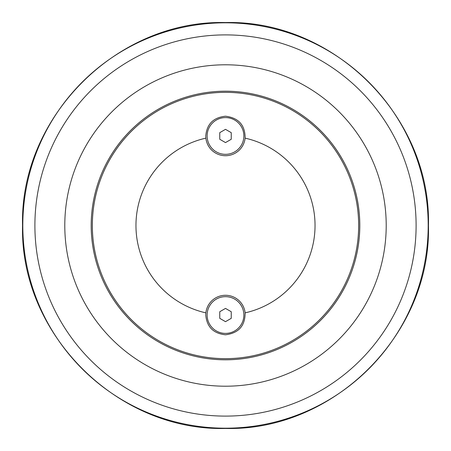 <?xml version="1.0" encoding="UTF-8"?>
<svg xmlns="http://www.w3.org/2000/svg" width="451" height="451" viewBox="0 0 451 451"><rect width="100%" height="100%" fill="white"/><g stroke="black" fill="none" stroke-linecap="round" stroke-linejoin="round"><path stroke-width="0.68" d="M225.5 64.792A160.708 160.708 0 0 0 64.792 225.5A160.708 160.708 0 0 0 225.5 386.208A160.708 160.708 0 0 0 386.208 225.5A160.708 160.708 0 0 0 225.5 64.792M225.5 359.808A134.308 134.308 0 0 1 91.192 225.5A134.308 134.308 0 0 1 225.5 91.192A134.308 134.308 0 0 1 359.808 225.5A134.308 134.308 0 0 1 225.5 359.808M358.658 225.5A133.158 133.158 0 0 1 225.5 358.658A133.158 133.158 0 0 1 92.342 225.5A133.158 133.158 0 0 1 225.5 92.342A133.158 133.158 0 0 1 358.658 225.5M245.124 312.859A89.535 89.535 0 0 0 245.124 138.141A19.743 19.743 0 0 1 205.876 138.141A89.535 89.535 0 0 0 205.876 312.859A19.743 19.743 0 0 1 245.124 312.859C245.158 325.853 238.618 333.159 225.5 334.783C213.419 333.526 206.84 326.941 205.757 315.035L205.876 312.859M205.876 138.141L205.757 135.965C206.84 124.059 213.419 117.474 225.5 116.217C238.618 117.841 245.158 125.147 245.124 138.141M243.867 135.965A18.367 18.367 0 0 1 225.5 154.332A18.367 18.367 0 0 1 207.133 135.965A18.367 18.367 0 0 1 225.5 117.598A18.367 18.367 0 0 1 243.867 135.965M225.5 129.336L231.239 132.65L231.239 139.274L225.5 142.589L219.761 139.274L219.761 132.65L225.5 129.336M243.867 315.035A18.367 18.367 0 0 1 225.5 333.402A18.367 18.367 0 0 1 207.133 315.035A18.367 18.367 0 0 1 225.5 296.668A18.367 18.367 0 0 1 243.867 315.035M225.5 308.411L231.239 311.726L231.239 318.35L225.5 321.664L219.761 318.35L219.761 311.726L225.5 308.411M225.5 34.896A190.604 190.604 0 0 1 416.104 225.5A190.604 190.604 0 0 1 225.5 416.104A190.604 190.604 0 0 1 34.896 225.5A190.604 190.604 0 0 1 225.5 34.896M22.809 225.5A202.691 202.691 0 0 0 225.5 428.191A202.691 202.691 0 0 0 428.191 225.5A202.691 202.691 0 0 0 225.5 22.809A202.691 202.691 0 0 0 22.809 225.5M22.55 225.5C19.748 117.057 117.057 19.748 225.5 22.55C333.943 19.748 431.252 117.057 428.45 225.5C431.252 333.943 333.943 431.252 225.5 428.45C117.046 431.241 19.759 333.954 22.55 225.5"/></g></svg>
